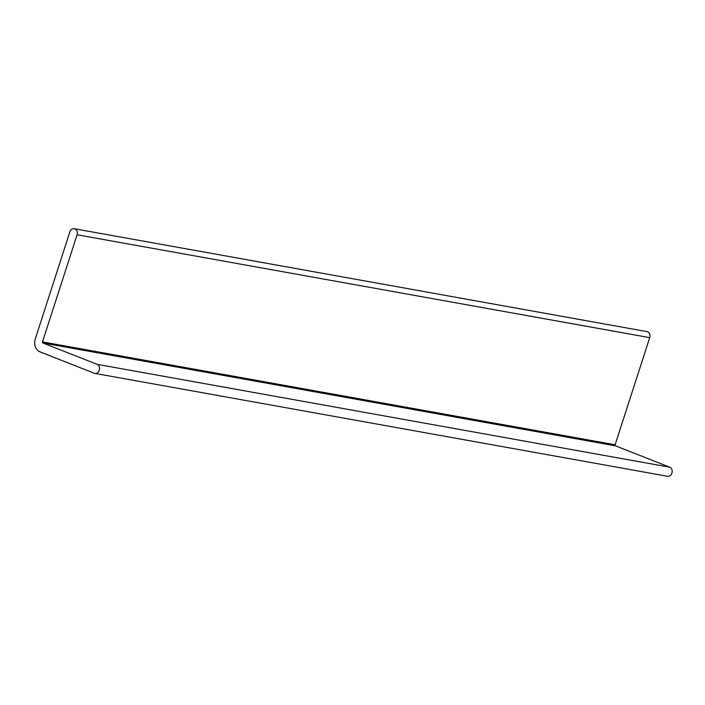 <?xml version="1.0" encoding="UTF-8"?>
<svg xmlns="http://www.w3.org/2000/svg" width="705" height="705" viewBox="0 0 705 705"><rect width="100%" height="100%" fill="white"/><g stroke="black" fill="none" stroke-linecap="round" stroke-linejoin="round"><path stroke-width="1.06" d="M69.848 231.927A4.697 3.86 100.2 0 1 74.298 228.728A4.697 3.86 100.2 0 1 77.083 234.774L42.485 341.899A0.855 0.705 -79.8 0 0 42.882 342.974L97.114 364.335A4.697 3.86 100.2 0 1 99.396 369.834A4.697 3.86 100.2 0 1 94.849 373.394A4.697 3.86 100.2 0 1 94.241 373.227L40.009 351.865A10.24 8.425 100.2 0 1 35.25 339.052L69.848 231.927M74.298 228.728L646.934 331.606A4.697 3.86 100.2 0 1 649.719 337.642L77.083 234.774M94.849 373.394L667.485 476.272A4.697 3.86 100.2 0 0 672.032 472.711A4.697 3.86 100.2 0 0 669.75 467.203L615.509 445.842A0.855 0.705 100.2 0 1 615.112 444.776L649.719 337.642M615.112 444.776L42.485 341.899M615.509 445.842L42.882 342.974M669.75 467.203L97.114 364.335"/></g></svg>
